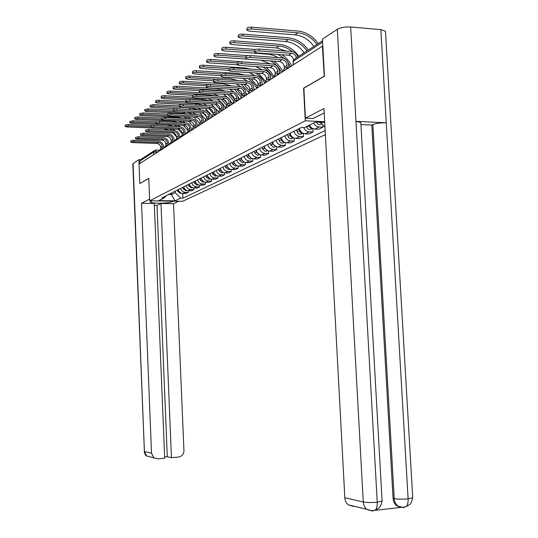 <?xml version="1.0" encoding="UTF-8"?>
<svg xmlns="http://www.w3.org/2000/svg" width="538" height="538" viewBox="0 0 538 538"><rect width="100%" height="100%" fill="white"/><g stroke="black" fill="none" stroke-linecap="round" stroke-linejoin="round"><path stroke-width="0.81" d="M324.239 76.309L322.41 46.14L139.026 164.056L139.799 183.539L148.777 178.32L149.685 200.809L182.651 201.293L325.376 134.608M324.031 76.295L303.593 88.192L305.295 120.808L149.685 200.809M322.84 46.174L322.41 46.14M139.947 163.465L139.853 161.057L141.259 159.194L154.009 150.862M178.34 189.578C179.053 191.958 180.58 193.256 182.92 193.472L185.892 193.525L188.213 192.402L185.22 192.348C182.873 192.127 181.34 190.822 180.62 188.428M188.145 190.775L188.213 192.402M183.774 186.834C184.494 189.255 186.04 190.573 188.408 190.788L191.42 190.849L193.808 189.692L190.782 189.632C188.401 189.41 186.847 188.085 186.114 185.65M193.734 188.011L193.808 189.692M189.363 184.009C190.102 186.464 191.669 187.802 194.063 188.031L197.116 188.092L199.578 186.901L196.511 186.841C194.097 186.612 192.523 185.26 191.784 182.792M199.497 185.159L199.578 186.901M195.133 181.104C195.879 183.593 197.466 184.958 199.894 185.186L202.981 185.254L205.523 184.023L202.416 183.956C199.968 183.72 198.374 182.355 197.621 179.847M205.442 182.221L205.523 184.023M201.071 178.105C201.831 180.633 203.445 182.019 205.899 182.254L209.033 182.328L211.649 181.057L208.502 180.99C206.027 180.748 204.406 179.356 203.646 176.807M211.562 179.188L211.649 181.057M207.204 175.011C207.977 177.58 209.605 178.986 212.1 179.235L215.274 179.309L217.971 178.004L214.776 177.923C212.275 177.674 210.634 176.262 209.854 173.673M217.883 176.06L217.971 178.004M213.532 171.817C214.312 174.426 215.967 175.859 218.495 176.114L221.71 176.195L224.494 174.843L221.259 174.763C218.717 174.507 217.056 173.068 216.269 170.438M224.4 172.819L224.494 174.843M220.062 168.522C220.856 171.178 222.537 172.631 225.092 172.893L228.354 172.974L231.232 171.582L227.951 171.494C225.375 171.232 223.694 169.766 222.893 167.096M231.132 169.477L231.232 171.582M226.814 165.119C227.621 167.816 229.322 169.295 231.918 169.564L235.22 169.658L238.193 168.219L234.871 168.125C232.255 167.856 230.546 166.356 229.733 163.646M238.092 166.02L238.193 168.219M233.788 161.602C234.608 164.339 236.33 165.852 238.966 166.128L242.315 166.222L245.389 164.736L242.019 164.635C239.37 164.359 237.635 162.839 236.807 160.075M245.281 162.442L245.389 164.736M240.997 157.957C241.831 160.748 243.586 162.288 246.256 162.57L249.652 162.671L252.826 161.131L249.41 161.03C246.727 160.741 244.965 159.194 244.124 156.383M252.712 158.737L252.826 161.131M248.462 154.191C249.309 157.029 251.085 158.596 253.795 158.892L257.238 158.999L260.533 157.405L257.063 157.298C254.339 156.995 252.551 155.421 251.697 152.563M260.412 154.897L260.533 157.405M256.189 150.297C257.05 153.182 258.852 154.776 261.603 155.078L265.099 155.2L268.509 153.545L264.992 153.431C262.221 153.122 260.405 151.514 259.538 148.602M268.375 150.916L268.509 153.545M264.192 146.255C265.073 149.194 266.902 150.822 269.693 151.138L273.237 151.259L276.767 149.551L273.203 149.423C270.392 149.107 268.549 147.466 267.668 144.5M276.633 146.78L276.767 149.551M272.49 142.066C273.385 145.065 275.248 146.719 278.072 147.042L281.677 147.177L285.335 145.401L281.717 145.267C278.866 144.944 276.996 143.269 276.095 140.25M285.194 142.489L285.335 145.401M281.098 137.728C282.006 140.774 283.896 142.469 286.774 142.799L290.426 142.94L294.225 141.104L290.547 140.956C287.655 140.62 285.752 138.912 284.837 135.838M294.071 138.031L294.225 141.104M290.036 133.216C290.957 136.329 292.88 138.051 295.799 138.394L299.511 138.548L303.459 136.639L299.72 136.484C296.788 136.134 294.851 134.392 293.916 131.259M303.284 133.397L303.459 136.639M299.316 128.535C300.258 131.702 302.215 133.464 305.174 133.821L308.94 133.982L313.042 131.998L309.249 131.83C306.694 131.581 304.831 130.142 303.674 127.526M312.86 128.569L313.042 131.998M309.458 125.112C310.688 127.526 312.511 128.844 314.918 129.066L318.745 129.241L323.015 127.176L319.162 127.002C316.734 126.773 314.898 125.441 313.661 123.007M322.894 124.957L323.015 127.176M171.36 193.102L171.42 194.581L175.26 192.665L175.193 191.165M175.26 192.665L180.633 198.145L174.978 200.849L158.811 200.613L164.251 197.89L166.356 195.624M324.73 122.469L315.591 122.039L304.562 127.567L301.509 127.425L161.938 197.849L164.251 197.89M180.633 198.145L182.913 198.186L325.16 130.586M324.69 121.729L305.295 120.808M168.515 194.534L171.42 194.581L174.978 200.849M182.712 193.465L182.913 198.186M324.986 127.23L320.419 122.267M130.828 142.14L130.774 140.835L133.888 140.243L133.942 141.588L130.828 142.18L132.543 142.597L156.84 143.478C159.087 143.794 160.371 145.112 160.687 147.439L160.741 148.838L158.676 150.983M163.545 148.293L163.471 146.504C163.041 143.364 161.306 141.575 158.273 141.151L133.888 140.243M133.942 141.588L158.327 142.483C160.58 142.799 161.871 144.123 162.187 146.457L162.288 148.892M125.186 126.457L125.132 125.152L128.239 124.527L128.286 125.872L125.186 126.491L126.914 126.948L151.42 127.983M177.372 190.062L177.789 191.434L180.364 193.35L181.259 193.115M181.824 136.544L180.358 137.076L179.544 135.704M174.911 130.539L172.691 128.972M152.691 125.583L128.239 124.527M128.286 125.872L150.761 126.833M169.712 128.844L172.577 130.384M163.572 128.582L168.932 130.236M173.122 132.994L176.578 136.834M135.596 138.669L135.542 137.351L138.71 136.733L138.764 138.098L135.596 138.71L137.325 139.14L161.938 140.068C164.211 140.391 165.509 141.729 165.832 144.09L165.892 145.475M168.75 144.944L168.676 143.128C168.239 139.941 166.484 138.125 163.411 137.694L138.71 136.733M138.764 138.098L163.471 139.046C165.751 139.369 167.056 140.714 167.379 143.081L167.479 145.529M140.505 135.092L140.452 133.754L143.68 133.121L143.733 134.507L140.512 135.139L142.254 135.576L167.183 136.558C169.49 136.881 170.808 138.246 171.138 140.64L171.192 142.005M174.124 141.494L174.043 139.651C173.599 136.417 171.817 134.574 168.703 134.123L143.68 133.121M143.733 134.507L168.764 135.495C171.077 135.832 172.395 137.197 172.732 139.604L172.833 142.059M151.891 200.842L150.364 201.972C150.398 203.801 168.912 203.525 172.268 201.656L173.323 201.151M149.618 199.067L141.541 203.256L154.292 203.431L164.682 458.235L157.533 458.827L146.618 455.968C145.838 456.002 145.011 454.482 144.13 451.416M164.628 456.93L167.298 456.708L157.002 205.469L154.372 205.435M157.002 205.469L160.97 203.525L173.525 203.7L183.942 450.548C183.761 454.247 181.952 456.426 178.529 457.078L171.454 457.67L160.97 203.525M178.744 201.232L173.525 203.7M141.541 203.256L151.501 453.178L153.754 457.697M133.074 163.451L144.406 451.537L132.819 163.834L138.905 159.625L140.378 159.672M167.298 456.708L171.454 457.67M139.853 183.545L148.784 178.401M138.905 159.625L139.08 164.023M149.988 456.789L150.371 457.058M324.219 112.94L313.089 118.515L305.423 118.145L323.984 108.508L344.831 497.744L363.271 501.994L337.333 29.301L322.457 39.072L324.454 76.181L303.862 88.165L305.423 118.145M337.333 29.301C340.682 27.492 345.134 26.725 350.689 26.987L355.961 121.326L360.81 122.469L360.85 123.155M400.252 507.28L396.755 505.801C394.549 504.025 393.325 501.557 393.076 498.403L371.792 125.078L372.868 124.594C376.351 123.296 380.817 122.698 386.264 122.798L380.85 29.617L350.689 26.987M380.85 29.617L385.477 31.184L385.531 32.159M393.076 498.403L394.226 498.645C397.912 499.264 402.545 499.325 408.113 498.834L386.264 122.798L355.961 121.326L377.239 502.196C377.38 505.693 376.782 508.296 375.45 509.997L372.78 511.026M375.141 510.32L400.837 507.435M353.748 506.48L348.227 504.805C346.176 503.057 345.046 500.703 344.831 497.744M371.792 125.078L360.924 124.56M372.336 510.602L371.684 510.71M372.868 124.594L394.226 498.645C394.32 501.456 395.544 503.931 397.912 506.056L403.191 507.563M406.264 506.554L408.941 505.095C409.546 503.797 410.501 506.164 412.733 497.758L408.113 498.834C408.255 502.297 407.643 504.873 406.264 506.554L403.534 507.569M129.873 122.745L129.819 121.427L132.98 120.781L133.034 122.146L129.873 122.792L131.622 123.256L167.009 124.803L173.639 126.403M182.738 187.359L183.155 188.744L185.771 190.694L186.726 190.425M185.94 133.895L185.287 132.738M179.907 126.672L177.54 125.072M156.773 121.844L132.98 120.781M133.034 122.146L156.161 123.168M174.278 124.93L177.547 126.571M178.118 129.201L182.248 133.841M134.702 118.925L134.648 117.593L137.863 116.928L137.923 118.306L134.702 118.972L136.464 119.456L172.315 121.077L178.414 122.435M188.266 184.568L188.69 185.98L191.34 187.957L192.355 187.661M190.344 186.081L190.983 186.773M191.521 130.304L191.198 129.712M185.106 122.738L182.483 121.043M161.77 118.03L137.863 116.928M137.923 118.306L161.736 119.396M178.838 120.882L182.631 122.624M183.297 125.327L188.085 130.795M145.569 131.406L145.516 130.055L148.804 129.396L148.858 130.801L145.576 131.454L147.331 131.904L172.597 132.933C174.931 133.269 176.262 134.655 176.599 137.082L176.652 138.434M179.652 137.936L179.571 136.067C179.12 132.785 177.318 130.909 174.164 130.452L148.804 129.396M148.858 130.801L174.218 131.844C176.565 132.187 177.903 133.572 178.239 136.013L178.347 138.481M150.795 127.607L150.741 126.235L154.083 125.556L154.144 126.981L150.795 127.661L152.57 128.118L178.172 129.201C180.539 129.544 181.891 130.956 182.227 133.417L182.288 134.756M185.354 134.271L185.267 132.375C184.81 129.039 182.987 127.136 179.786 126.665L154.083 125.556M154.144 126.981L179.847 128.078C182.221 128.427 183.579 129.84 183.922 132.321L184.03 134.796M156.181 123.686L156.128 122.294L159.537 121.588L159.598 123.041L156.188 123.74L157.97 124.217L183.922 125.354C186.316 125.704 187.688 127.136 188.038 129.645L188.092 130.963M191.232 130.492L191.151 128.562C190.681 125.172 188.831 123.242 185.59 122.758L159.537 121.588M159.598 123.041L185.65 124.197C188.058 124.554 189.437 125.986 189.779 128.501L189.894 130.996M139.685 114.991L139.631 113.639L142.9 112.946L142.96 114.352L139.685 115.038L141.46 115.529L177.782 117.23L183.229 118.34M193.956 181.696L194.393 183.128L197.069 185.139L198.159 184.803M195.906 182.9L197.009 184.11M190.439 118.676L187.506 116.881M167.432 114.123L142.9 112.946M142.96 114.352L167.486 115.515M183.29 116.679L187.836 118.555M188.609 121.326L193.774 127.143M144.816 110.929L144.762 109.564L148.098 108.844L148.158 110.27L144.816 110.983L146.605 111.487L183.418 113.269L188.031 114.096M199.827 178.737L200.264 180.19L202.981 182.234L204.131 181.864M201.716 179.705L203.142 181.286M195.913 114.473L192.611 112.57M173.377 110.095L148.098 108.844M148.158 110.27L173.942 111.534M187.224 112.308L193.155 114.345M198.031 117.943L199.706 119.799M194.057 117.19L199.591 123.296M150.115 106.739L150.055 105.354L153.458 104.614L153.518 106.06L150.115 106.8L151.918 107.318L192.685 109.691M205.879 175.684L206.323 177.157L207.749 176.444L209.437 178.34M206.323 177.157L209.074 179.235L210.297 178.824M201.521 110.135L197.755 108.104M179.531 105.946L153.458 104.614M153.518 106.06L190.983 107.956L198.589 109.987M203.324 113.229L206.505 116.793M199.652 112.913L205.65 119.429M161.743 119.638L161.689 118.232C161.911 117.735 163.075 117.492 165.166 117.499L165.227 118.972C163.135 118.965 161.972 119.207 161.75 119.698L163.545 120.182L189.853 121.38C192.288 121.743 193.673 123.195 194.03 125.744L194.084 127.055M197.305 126.591L197.217 124.628C196.74 121.191 194.864 119.221 191.575 118.73L165.166 117.499M165.227 118.972L191.642 120.182C194.084 120.552 195.476 122.012 195.832 124.567L195.94 127.069M155.583 102.415L155.522 101.009C155.751 100.485 156.908 100.223 158.992 100.243L159.053 101.716C156.968 101.695 155.812 101.951 155.583 102.482L157.405 103.014L196.471 105.078M213.969 173.048L215.913 175.28M212.12 172.53L212.571 174.036L215.361 176.141L216.653 175.691M207.271 105.636L202.9 103.471M185.892 101.669L158.992 100.243M159.053 101.716L197.036 103.706L204.117 105.475M209.107 108.689L213.209 113.336M205.388 108.494L211.965 115.556M167.486 115.455L167.426 114.036C167.661 113.518 168.838 113.262 170.976 113.276L171.037 114.769C168.905 114.762 167.721 115.011 167.493 115.522L169.309 116.02L195.98 117.277C198.441 117.654 199.854 119.133 200.21 121.716L200.27 123.014M203.566 122.556L203.478 120.573C202.994 117.076 201.091 115.071 197.762 114.567L170.976 113.276M171.037 114.769L197.823 116.047C200.297 116.423 201.716 117.909 202.073 120.505L202.187 123.014M161.232 97.95L161.171 96.531C161.4 95.979 162.577 95.71 164.709 95.73L164.769 97.223C162.637 97.21 161.461 97.472 161.232 98.017L163.068 98.562L187.231 99.86M220.358 169.443L222.577 172.113M218.562 169.282L219.02 170.808L221.851 172.954L223.216 172.456M213.162 100.983L207.93 98.656M192.476 97.25L164.709 95.73M164.769 97.223L203.283 99.315L209.726 100.801M215.2 104.116L220.069 109.739M211.266 103.915L218.576 111.722M173.424 111.137L173.364 109.691C173.592 109.16 174.803 108.898 176.982 108.905L177.049 110.424C174.863 110.418 173.66 110.68 173.424 111.211L175.254 111.722L202.308 113.047C204.803 113.424 206.236 114.93 206.599 117.56L206.659 118.851M210.042 118.4L209.948 116.376C209.457 112.825 207.52 110.788 204.144 110.263L176.982 108.905M177.049 110.424L204.211 111.769C206.72 112.153 208.159 113.666 208.522 116.309L208.636 118.824M167.069 93.33L167.009 91.897C167.237 91.319 168.441 91.043 170.613 91.063L170.68 92.583C168.502 92.563 167.298 92.839 167.069 93.41L168.919 93.968L192.866 95.3M226.78 165.132L227.251 166.693L229.457 168.824M225.214 165.926L225.678 167.473L228.549 169.658L229.988 169.107M226.928 103.188L223.99 99.772M219.195 96.161L212.436 93.625M199.645 92.711L170.613 91.063M170.68 92.583L209.739 94.775L215.375 95.946M221.468 99.396L226.901 105.623M217.291 99.167C220.836 101.393 223.606 104.392 225.61 108.178M179.558 106.672L179.497 105.213C179.732 104.654 180.963 104.379 183.196 104.392L183.263 105.939C181.03 105.925 179.8 106.194 179.564 106.753L181.407 107.277L208.845 108.669C211.38 109.059 212.833 110.593 213.203 113.262L213.263 114.547M216.733 114.096L216.639 112.038C216.135 108.427 214.171 106.356 210.748 105.818L183.196 104.392M183.263 105.939L210.815 107.351C213.364 107.748 214.817 109.288 215.193 111.971L215.308 114.493M173.101 88.562L173.041 87.102C173.27 86.51 174.5 86.221 176.72 86.241L176.787 87.788C174.561 87.768 173.337 88.05 173.101 88.649L174.964 89.221L199.248 90.613M233.707 161.635L234.185 163.222L236.552 165.422M232.086 162.456L232.564 164.029L235.476 166.255L236.989 165.65M199.282 92.314L199.215 90.801C199.457 90.169 200.768 89.859 203.162 89.873L203.23 91.5C200.842 91.487 199.524 91.796 199.289 92.422L201.172 92.987L229.847 94.614C232.49 95.038 234.01 96.658 234.4 99.469L230.298 94.661M225.361 91.157L216.337 88.568L176.72 86.241M176.787 87.788L216.411 90.088L220.97 90.902M227.924 94.5L233.835 101.171M223.458 94.251L228.213 97.923M229.423 99.241L232.557 103.921M185.906 102.052L185.845 100.572C186.081 99.987 187.338 99.705 189.618 99.718L189.685 101.292C187.406 101.278 186.148 101.561 185.913 102.139L187.769 102.677L215.61 104.143C218.179 104.547 219.652 106.107 220.029 108.824L220.089 110.102M223.647 109.644L223.552 107.56C223.041 103.888 221.051 101.769 217.574 101.218L189.618 99.718M189.685 101.292L217.648 102.778C220.224 103.182 221.71 104.755 222.086 107.486L222.201 110.014M179.342 83.625L179.282 82.153C179.51 81.527 180.768 81.231 183.041 81.251L183.108 82.825C180.835 82.805 179.578 83.101 179.349 83.72L181.225 84.305L206.276 85.798M240.869 158.024L241.354 159.631L243.882 161.891M239.195 158.871L239.679 160.472L242.631 162.738L244.225 162.072M242.019 95.542L237.009 89.57M231.643 85.966L223.236 83.693L183.041 81.251M183.108 82.825L226.229 85.636M234.555 89.422L241.085 96.699M229.76 89.147L233.889 91.991M237.762 96.255L239.645 99.362M192.483 97.27L192.416 95.771C192.651 95.165 193.936 94.87 196.269 94.883L196.343 96.484C194.003 96.47 192.718 96.766 192.483 97.365L194.352 97.916L222.604 99.456C225.214 99.873 226.706 101.467 227.09 104.224L227.15 105.502M230.809 105.044L230.708 102.919C230.19 99.18 228.166 97.028 224.642 96.463L196.269 94.883M196.343 96.484L224.709 98.044C227.332 98.467 228.832 100.061 229.222 102.839L229.336 105.374M185.805 78.514L185.738 77.021C185.973 76.376 187.251 76.06 189.584 76.087L189.652 77.687C187.325 77.66 186.04 77.97 185.812 78.615L187.701 79.221L213.606 80.814M248.28 154.285L248.771 155.926L251.461 158.239M246.545 155.159L247.036 156.793L250.036 159.1L251.71 158.367M249.571 90.962L243.956 84.311M238.025 80.566L230.372 78.649L189.584 76.087M189.652 77.687L216.034 79.328M241.38 84.157L248.691 92.274M236.175 83.841L240.452 86.564M245.718 92.435L246.982 94.641M238.22 100.276L238.119 98.118C237.588 94.318 235.53 92.126 231.952 91.541L203.162 89.873M203.23 91.5L232.026 93.148C234.689 93.578 236.216 95.213 236.606 98.037L236.727 100.572M236.606 98.037L234.4 99.469L234.46 100.747M192.496 73.222L192.429 71.709C192.665 71.036 193.976 70.713 196.357 70.74L196.431 72.361C194.043 72.341 192.739 72.664 192.503 73.336L194.406 73.955L221.212 75.663M255.947 150.418L256.444 152.086L259.296 154.446M254.151 151.319L254.649 152.98L257.695 155.334L259.45 154.527M257.332 86.141L251.105 78.857M244.454 74.943L237.756 73.43L196.357 70.74M196.431 72.361L222.147 74.022M248.388 78.683L253.19 82.872L256.828 88.205M242.678 78.319L247.46 81.151M253.761 88.272L254.575 89.759M206.336 87.183L206.269 85.65C206.505 84.984 207.85 84.668 210.297 84.681L210.371 86.336C207.924 86.322 206.579 86.645 206.343 87.304L208.24 87.882L237.345 89.59C240.029 90.028 241.575 91.682 241.972 94.54L242.039 95.831M245.893 95.34L245.792 93.141C245.247 89.274 243.163 87.035 239.531 86.436L210.297 84.681M210.371 86.336L239.612 88.077C242.308 88.521 243.855 90.182 244.259 93.054L244.38 95.589M199.43 67.734L199.363 66.208C199.598 65.502 200.936 65.165 203.384 65.192L203.458 66.847C201.01 66.82 199.672 67.156 199.437 67.862L201.36 68.494L229.107 70.33M263.889 146.41L264.4 148.105L267.413 150.519M262.033 147.345L262.537 149.033L265.624 151.434L267.467 150.546L265.624 151.434M265.503 81.379L258.475 73.181M250.816 69.079L245.409 68.023L203.384 65.192M203.458 66.847L229.282 68.568M255.577 72.993C259.531 75.502 262.605 78.898 264.81 83.182M249.208 72.569L254.777 75.609M262.067 83.995L262.436 84.708M213.653 81.857L213.579 80.31C213.821 79.617 215.193 79.281 217.702 79.301L217.782 80.982C215.267 80.969 213.895 81.299 213.66 81.991L215.57 82.583L245.12 84.385C247.85 84.843 249.417 86.524 249.82 89.436L249.888 90.74M253.855 90.223L253.748 87.983C253.196 84.049 251.078 81.769 247.386 81.144L217.702 79.301M217.782 80.982L247.467 82.812C250.21 83.269 251.784 84.964 252.194 87.896L252.315 90.431M206.626 62.045L206.558 60.505C206.794 59.765 208.159 59.409 210.667 59.442L210.741 61.124C208.24 61.097 206.868 61.453 206.632 62.186L208.562 62.832L237.319 64.802M272.12 142.254L272.638 143.982L275.812 146.437M270.197 143.229L270.708 144.944L273.849 147.392L275.759 146.444M274.266 77.021L270.688 71.655L266.054 67.277M256.747 62.926L210.667 59.442M210.741 61.124L237.218 62.959M262.954 67.068C267.292 69.637 270.654 73.249 273.042 77.889M255.577 66.564L262.322 69.853M221.239 76.335L221.172 74.769C221.407 74.042 222.813 73.693 225.388 73.713L225.469 75.428C222.893 75.407 221.488 75.757 221.246 76.477L223.176 77.089L253.183 78.985C255.954 79.456 257.547 81.171 257.964 84.136L258.032 85.468M262.114 84.917L261.999 82.637C261.434 78.622 259.282 76.295 255.537 75.656L225.388 73.713M225.469 75.428L255.617 77.358C258.401 77.828 260.002 79.557 260.419 82.536L260.547 85.071M214.09 56.147L214.016 54.58C214.252 53.813 215.657 53.437 218.226 53.47L218.307 55.185C215.738 55.158 214.332 55.528 214.097 56.295L216.047 56.961L246.787 59.14M280.661 137.95L281.959 141.111L284.528 142.207M278.664 138.952L279.578 141.588L280.937 142.873L282.369 143.202L284.326 142.214M282.847 71.581C280.654 67.331 277.655 63.847 273.862 61.13M248.327 55.649L218.226 53.47M218.307 55.185L245.772 57.156M270.493 60.895C275.281 63.511 278.98 67.344 281.582 72.395M260.896 60.216L270.096 63.854M229.121 70.599L229.047 69.012C229.289 68.252 230.728 67.882 233.371 67.909L233.452 69.658C230.809 69.637 229.37 70.001 229.127 70.754L231.071 71.379L261.555 73.383C264.366 73.867 265.987 75.623 266.411 78.642L266.478 80.007M270.681 79.409L270.567 77.082C269.989 72.993 267.803 70.619 263.997 69.96L233.371 67.909M233.452 69.658L264.084 71.688C266.909 72.179 268.536 73.941 268.966 76.981L269.087 79.503M221.844 50.014L221.77 48.433C222.006 47.626 223.438 47.236 226.074 47.27L226.155 49.019C223.519 48.985 222.086 49.375 221.851 50.182L223.808 50.861L269.182 54.257L273.755 55.448L278.092 57.613M289.518 133.478L290.843 136.699L292.127 137.614L293.56 137.809M287.447 134.52L288.375 137.21L289.76 138.515L291.213 138.858L293.217 137.829M291.724 65.871C289.343 61.258 286.061 57.539 281.878 54.721M255.563 49.483L226.074 47.27M226.155 49.019L254.656 51.137M278.166 54.452L284.185 58.487M288.267 63.08L290.439 66.699M237.312 64.641L237.238 63.033C237.473 62.24 238.953 61.85 241.67 61.877L241.75 63.659C239.033 63.639 237.561 64.022 237.319 64.816L239.269 65.454L270.244 67.566C273.102 68.064 274.75 69.853 275.187 72.933L275.254 74.345M279.585 73.679L279.464 71.319C278.879 67.149 276.653 64.728 272.786 64.042L241.67 61.877M241.75 63.659L272.874 65.804C275.745 66.308 277.4 68.111 277.837 71.204L277.964 73.719M229.901 43.645L229.827 42.051C230.056 41.197 231.528 40.794 234.238 40.827L234.319 42.61C231.609 42.576 230.143 42.979 229.908 43.827L231.878 44.526L276.411 47.922L286.317 51.103M298.718 128.838L300.063 132.119L301.367 133.054L302.941 133.242M296.566 129.92L297.514 132.657L298.92 133.996L300.392 134.345L302.45 133.276M298.758 56.288C293.566 49.153 286.976 45.158 278.973 44.304L234.238 40.827M234.319 42.61L279.061 46.06C283.896 46.476 288.341 48.339 292.396 51.641M245.832 58.44L245.752 56.82C245.987 55.986 247.5 55.575 250.298 55.602L250.385 57.418C247.588 57.398 246.074 57.801 245.839 58.629L247.803 59.288L279.283 61.514C282.188 62.031 283.862 63.861 284.306 67.001L284.38 68.481M288.839 67.734L288.718 65.32C288.112 61.07 285.853 58.595 281.925 57.889L250.298 55.602M250.385 57.418L282.013 59.684C284.932 60.209 286.613 62.045 287.063 65.206L287.191 67.707M238.273 37.014L238.2 35.407C238.428 34.519 239.941 34.089 242.725 34.123L242.813 35.945C240.029 35.905 238.516 36.335 238.287 37.216L240.271 37.936L285.523 41.513C293.035 42.32 299.236 46.073 304.131 52.771M308.718 125.482L310.137 127.822L312.686 128.488M306.478 126.605L307.191 128.212L308.725 129.429L309.935 129.651L312.04 128.548M308.301 50.054C303.022 42.771 296.324 38.682 288.193 37.788L242.725 34.123M242.813 35.945L288.281 39.577C295.826 40.39 302.06 44.17 306.983 50.915M254.696 51.984L254.615 50.35C254.851 49.476 256.404 49.045 259.276 49.072L259.37 50.928C256.491 50.902 254.938 51.325 254.709 52.199L256.68 52.865L288.677 55.226C291.145 55.589 292.793 57.075 293.613 59.684L292.954 61.567M259.37 50.928L291.522 53.323C293.99 53.686 295.638 55.172 296.478 57.781M297.897 56.846C296.64 53.692 294.481 51.904 291.428 51.493L259.276 49.072M246.996 30.121L246.922 28.494C247.144 27.559 248.691 27.108 251.562 27.149L251.649 29.005C248.785 28.965 247.238 29.415 247.009 30.343L249.007 31.076L295.006 34.849C302.638 35.696 308.94 39.536 313.923 46.382M319.464 122.22L321.63 123.585M316.458 122.079L317.528 123.827L318.926 124.655L319.854 124.776L321.852 123.827M318.22 43.571C312.854 36.127 306.041 31.944 297.783 31.016L251.562 27.149M251.649 29.005L297.877 32.831C305.537 33.692 311.879 37.559 316.882 44.446M285.617 69.799L283.734 70.343L283.506 71.157M276.31 75.784L274.481 76.302L274.266 77.102M267.366 81.541L265.584 82.038L265.382 82.812M258.758 87.075L257.023 87.559L256.828 88.313M250.466 92.401L248.778 92.872L248.596 93.605M242.477 97.539L240.829 97.99L240.661 98.71M234.776 102.496L233.169 102.926L233.008 103.632M227.345 107.27L225.772 107.694L225.624 108.38M220.17 111.884L218.636 112.294L218.489 112.967M213.236 116.343L211.737 116.739L211.602 117.392M206.531 120.653L205.072 121.037L204.938 121.675M200.049 124.823L198.623 125.193L198.495 125.818M193.781 128.851L192.375 129.214L192.261 129.826M187.708 132.758L186.336 133.108L186.222 133.713M176.121 140.21L174.803 140.539L174.709 141.117M170.593 143.767L169.302 144.083L169.208 144.655M165.227 147.21L163.962 147.526L163.875 148.084M160.021 150.559L158.784 150.862L158.697 151.413M158.118 151.783L153.666 152.072L139.853 161.057M156.323 152.94L155.603 150.075L155.119 150.136L153.666 152.072L153.767 154.581M309.249 131.83L305.174 133.821M299.72 136.484L295.799 138.394M290.547 140.956L286.774 142.799M281.717 145.267L278.072 147.042M273.203 149.423L269.693 151.138M264.992 153.431L261.603 155.078M257.063 157.298L253.795 158.892M249.41 161.03L246.256 162.57M242.019 164.635L238.966 166.128M234.871 168.125L231.918 169.564M227.951 171.494L225.092 172.893M221.259 174.763L218.495 176.114M214.776 177.923L212.1 179.235M208.502 180.99L205.899 182.254M202.416 183.956L199.894 185.186M196.511 186.841L194.063 188.031M190.782 189.632L188.408 190.788M185.22 192.348L182.92 193.472M319.162 127.002L314.918 129.066M161.339 149.712L160.741 148.838M166.565 146.349L165.946 145.468L163.855 147.647M171.945 142.893L171.313 142.005L169.188 144.211M177.493 139.322L176.847 138.427L174.689 140.674M183.216 135.643L182.55 134.742L180.358 137.022M189.12 131.85L188.434 130.936L186.209 133.256M195.213 127.93L194.507 127.008L193.512 127.25L192.57 128.125L192.241 129.362M201.508 123.881L200.782 122.953L199.766 123.202L198.811 124.09L198.475 125.347M208.011 119.698L207.264 118.763L206.236 119.019L205.26 119.92L204.917 121.198M214.736 115.374L213.963 114.426L212.92 114.688L211.932 115.609L211.582 116.914M221.696 110.902L220.896 109.947L219.834 110.209L218.825 111.151L218.468 112.476M228.899 106.275L228.072 105.307L226.989 105.576L225.967 106.531L225.597 107.882M236.357 101.48L235.503 100.505L234.4 100.781L233.357 101.749L232.988 103.128M244.084 96.51L243.21 95.522L242.087 95.804L241.017 96.793L240.634 98.198M252.1 91.352L251.192 90.364C249.592 90.559 248.717 91.467 248.576 93.087M260.419 86.006L259.484 85.004C257.85 85.206 256.962 86.127 256.808 87.781M269.054 80.451L268.092 79.442C266.431 79.644 265.516 80.592 265.355 82.274M278.032 74.681L277.036 73.659C275.342 73.867 274.407 74.836 274.245 76.551M287.366 68.676L286.337 67.647C284.609 67.862 283.661 68.851 283.486 70.599M293.398 64.795L293.217 61.292L293.123 64.977M322.625 42.159L293.217 61.292L295.12 58.662L322.551 40.74M160.687 147.439L162.187 146.457M156.84 143.478L158.327 142.483M178.845 190.903L177.789 191.434M165.832 144.09L167.379 143.081M161.938 140.068L163.471 139.046M171.138 140.64L172.732 139.604M167.183 136.558L168.764 135.495M146.618 455.968L144.406 451.537L151.501 453.178M172.247 201.138L172.268 201.656M372.444 511.019L366.775 509.298C364.663 507.495 363.5 505.061 363.271 501.994C366.876 502.64 371.529 502.707 377.239 502.196L382.094 501.039L382.067 500.562M385.477 31.184L412.707 497.28M184.285 188.186L183.155 188.744M189.887 185.381L188.69 185.98M172.974 120.613L172.315 121.077M176.599 137.082L178.239 136.013M172.597 132.933L174.218 131.844M182.227 133.417L183.922 132.321M178.172 129.201L179.847 128.078M188.038 129.645L189.779 128.501M183.922 125.354L185.65 124.197M195.657 182.496L194.393 183.128M178.865 116.47L177.782 117.23M201.609 179.517L200.264 180.19M184.951 112.193L183.418 113.269M190.983 107.956L189.235 109.187M194.03 125.744L195.832 124.567M189.853 121.38L191.642 120.182M214.043 173.297L212.571 174.036M197.036 103.706L195.227 104.971M200.21 121.716L202.073 120.505M195.98 117.277L197.823 116.047M220.54 170.048L219.02 170.808M203.283 99.315L201.777 100.371M206.599 117.56L208.522 116.309M202.308 113.047L204.211 111.769M227.251 166.693L225.678 167.473M209.739 94.775L208.609 95.569M213.203 113.262L215.193 111.971M208.845 108.669L210.815 107.351M234.185 163.222L232.564 164.029M216.411 90.088L215.684 90.599M220.029 108.824L222.086 107.486M215.61 104.143L217.648 102.778M241.354 159.631L239.679 160.472M227.09 104.224L229.222 102.839M222.604 99.456L224.709 98.044M248.771 155.926L247.036 156.793M229.847 94.614L232.026 93.148M256.444 152.086L254.649 152.98M241.972 94.54L244.259 93.054M237.345 89.59L239.612 88.077M264.4 148.105L262.537 149.033M249.82 89.436L252.194 87.896M245.12 84.385L247.467 82.812M272.638 143.982L270.708 144.944M257.964 84.136L260.419 82.536M253.183 78.985L255.617 77.358M281.186 139.705L279.182 140.707M266.411 78.642L268.966 76.981M261.555 73.383L264.084 71.688M290.049 135.273L287.978 136.309M268.166 53.713L267.642 54.082M275.187 72.933L277.837 71.204M270.244 67.566L272.874 65.804M299.262 130.66L297.104 131.743M279.061 46.06L276.411 47.922M284.306 67.001L287.063 65.206M279.283 61.514L282.013 59.684M308.832 125.872L306.593 126.995M288.281 39.577L285.523 41.513M288.677 55.226L291.522 53.323M297.877 32.831L295.006 34.849M180.378 137.472L180.358 137.076M162.597 148.905L160.909 148.844M167.829 145.536L166.128 145.475M173.223 142.072L171.501 142.012M178.777 138.501L177.042 138.434M184.507 134.816L182.752 134.749M190.412 131.016L188.65 130.942M196.518 127.096L194.729 127.015M202.813 123.041L201.017 122.96M209.322 118.858L207.507 118.77M216.054 114.527L214.218 114.439M223.014 110.055L221.165 109.96M230.224 105.421L228.354 105.32M237.682 100.619L235.799 100.519M245.415 95.65L243.519 95.542M253.438 90.492L251.522 90.384M261.757 85.145L259.82 85.024M270.399 79.59L268.449 79.463M279.377 73.814L277.413 73.686M288.718 67.808L286.734 67.674M155.764 150.082L158.818 150.183M181.044 193.014L180.364 193.35M375.45 509.997L378.301 508.437C378.786 507.469 380.339 508.632 382.094 501.039L360.81 122.469M406.237 506.581C403.702 507.59 400.924 507.415 397.912 506.056L396.755 505.801M375.43 510.017C373.029 511.087 370.144 510.844 366.775 509.298L348.227 504.805M186.511 190.331L185.771 190.694M192.14 187.56L191.34 187.957M197.944 184.709L197.069 185.139M203.929 181.763L202.981 182.234M210.096 178.73L209.074 179.235M216.464 175.603L215.361 176.141M223.041 172.368L221.851 172.954M229.834 169.033L228.549 169.658M236.848 165.583L235.476 166.255M244.111 162.012L242.631 162.738M251.623 158.32L250.036 159.1M259.397 154.5L257.695 155.334M275.786 146.444L273.849 147.392M284.38 142.214L282.369 143.202M293.304 137.829L291.213 138.858M302.564 133.276L300.392 134.345M312.188 128.548L309.935 129.651M321.832 123.807L319.854 124.776"/></g></svg>
